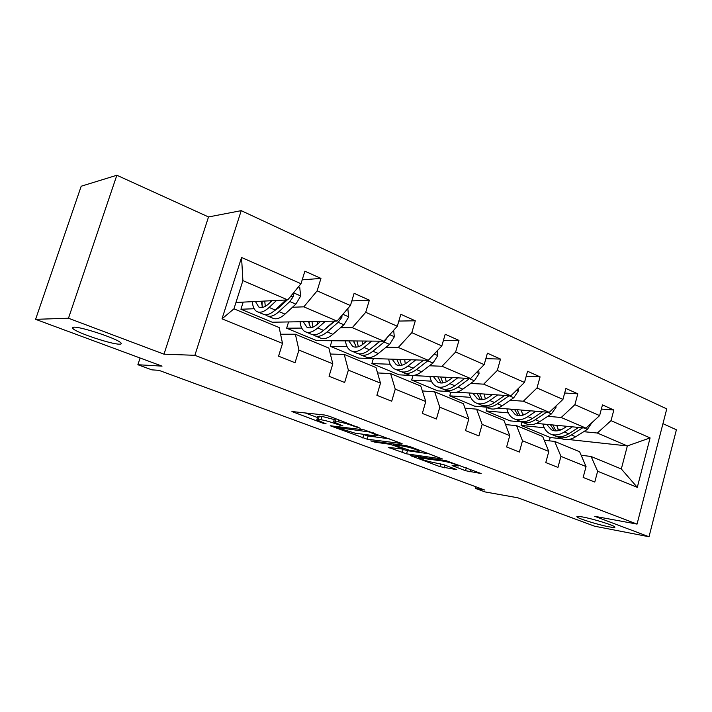 <?xml version="1.0" encoding="UTF-8"?>
<svg xmlns="http://www.w3.org/2000/svg" width="712" height="712" viewBox="0 0 712 712"><rect width="100%" height="100%" fill="white"/><g stroke="black" fill="none" stroke-linecap="round" stroke-linejoin="round"><path stroke-width="1.07" d="M582.585 516.974C578.242 516.191 576.382 516.164 576.996 516.894C578.242 518.612 598.276 524.824 608.858 526.782C613.406 527.628 615.399 527.69 614.839 526.942C613.78 525.26 592.936 518.817 582.585 516.974M73.87 327.173C72.135 327.217 71.841 327.734 72.998 328.722C77.546 333.047 111.615 344.35 119.429 344.172C121.432 344.199 121.85 343.7 120.675 342.659C116.661 338.485 80.954 326.639 73.87 327.173M360.254 428.25L329.522 416.333L324.743 415.034L291.929 411.536L322.678 423.106L326.14 423.871L316.804 419.858L320.978 419.76C325.019 420.374 329.905 421.709 335.637 423.765L342.988 425.963L333.634 421.905L338.058 421.798C342.276 422.438 347.296 423.809 353.116 425.901L360.254 428.25M35.6 319.332L81.195 186.224L116.848 175.25L68.477 318.237L35.6 319.332L162.042 366.128L137.879 364.731L151.879 369.857L158.892 370.32L484.623 489.998L475.287 488.352L485.032 491.921L517.775 497.777L594.582 526.204L649.015 536.75L676.4 429.781L662.952 423.667M465.506 470.712L481.17 473.533L446.317 460.771L410.272 455.52L439.945 466.663L456.846 469.68L443.558 464.607L433.261 462.48C426.702 461.118 421.789 459.569 418.522 457.816L443.558 461.145C450.34 462.533 455.395 464.126 458.715 465.924L452.12 465.586L465.506 470.712L466.316 467.837M68.477 318.237L163.991 354.184L194.874 355.306L637.053 524.094L594.725 516.316L649.015 536.75M401.577 443.941L402.2 443.825L400.918 443.211L364.188 429.87L330.243 425.776L367.17 439.206L401.693 443.532M410.851 446.949L442.579 459.017L406.552 453.838L388.343 447.376L403.321 449.174L393.46 445.374L388.966 444.137L374.743 442.143L370.765 440.879L406.205 445.676L410.851 446.949M581.152 455.253L591.111 456.49L621.318 468.977L637.293 487.346L597.626 471.255L594.769 482.068L583.155 477.449L586.047 466.556L560.931 456.365L557.95 467.41L545.784 462.569L548.81 451.444L522.483 440.764L519.377 452.058L506.615 446.976L509.765 435.611L482.149 424.405L478.909 435.94L465.514 430.609L468.799 418.985L439.793 407.22L436.403 419.021L422.323 413.414L425.767 401.524L395.258 389.144L391.716 401.23L376.897 395.329L380.493 383.154L348.364 370.124L344.653 382.495L329.042 376.274L332.807 363.814L298.933 350.064L295.035 362.737L278.561 356.178L282.513 343.407L222.01 318.851L241.555 257.468L300.998 283.723L304.878 271.183L320.952 278.41L317.125 290.852L350.42 305.555L354.122 293.317L369.359 300.161L365.719 312.31L397.305 326.256L400.838 314.303L415.301 320.8L411.821 332.673L441.832 345.925L445.205 334.24L458.964 340.416L455.635 352.022L484.178 364.633L487.409 353.197L500.5 359.079L497.314 370.427L524.495 382.433L527.592 371.255L540.07 376.862L537.017 387.969L562.934 399.414L565.907 388.467L577.806 393.816L574.878 404.692L599.62 415.612L602.468 404.897L613.842 410.005L611.021 420.65L650.101 437.916L637.293 487.346M591.111 456.49L597.626 471.255M194.874 355.306L241.226 210.654L666.761 408.893L637.053 524.094M547.777 416.315L561.207 417.49L585.94 428.126L536.492 423.391M521.611 421.967L510.068 420.863L486.171 410.949L487.124 407.54M524.966 414.331L522.314 414.099M508.27 412.871L486.171 410.949M585.94 428.126L599.62 415.612M561.207 417.49L574.878 404.692M544.235 440.256L554.71 441.44L579.63 451.746L586.047 466.556M554.71 441.44L560.931 456.365M510.157 400.251L523.356 401.212L549.264 412.355L497.83 408.092M486.127 407.122L474.655 406.169L449.717 395.836L450.723 392.33M486.412 398.515L485.157 398.426M470.694 397.367L449.717 395.836M549.264 412.355L562.934 399.414M523.356 401.212L537.017 387.969M505.556 424.575L516.592 425.678L542.686 436.474L548.81 451.444M516.592 425.678L522.483 440.764M470.748 383.421L483.679 384.16L510.842 395.836L456.979 392.161M448.907 391.609L437.702 390.844L411.652 380.048L412.969 375.553M431.374 381.169L411.652 380.048M510.842 395.836L524.495 382.433M483.679 384.16L497.314 370.427M464.981 408.154L476.622 409.16L503.989 420.472L509.765 435.611M476.622 409.16L482.149 424.405M429.425 365.772L442.045 366.253L470.552 378.517L412.649 375.536M410.637 375.429L399.094 374.841L371.869 363.547L373.346 358.572M390.203 364.259L371.869 363.547M470.552 378.517L484.178 364.633M442.045 366.253L455.635 352.022M422.358 390.959L434.676 391.822L463.405 403.695L468.799 418.985M434.676 391.822L439.793 407.22M386.046 347.242L398.302 347.447L428.259 360.325L358.732 358.1L330.243 346.29L331.925 340.728M347.038 346.575L330.243 346.29M428.259 360.325L441.832 345.925M398.302 347.447L411.821 332.673M377.547 372.937L390.603 373.595L420.792 386.073L425.767 401.524M390.603 373.595L395.258 389.144M340.452 327.76L352.298 327.662L383.812 341.217L316.484 340.585L286.642 328.205L288.582 321.94M327.155 327.876L326.408 327.876M301.737 328.081L286.642 328.205M383.812 341.217L397.305 326.256M352.298 327.662L365.719 312.31M330.359 354.042L344.234 354.425L375.998 367.561L380.493 383.154M344.234 354.425L348.364 370.124M292.454 307.264L303.828 306.827L337.034 321.103L272.224 322.225L240.923 309.248L243.184 302.111M278.801 307.789L277.493 307.842M254.148 308.741L240.923 309.248M337.034 321.103L350.42 305.555M303.828 306.827L317.125 290.852M280.581 334.222L295.382 334.231L328.855 348.07L332.807 363.814M295.382 334.231L298.933 350.064M241.555 257.468L242.899 280.626L287.746 299.912L235.966 302.475M287.746 299.912L300.998 283.723M163.991 354.184L208.518 216.946L116.848 175.25M208.518 216.946L241.226 210.654M140.086 358.002L137.879 364.731M475.741 486.741L475.287 488.352M621.318 468.977L627.352 445.935L597.35 433.03L583.733 431.677M549.29 440.826L550.198 437.497L561.946 438.788M568.621 439.509L627.352 445.935L650.101 437.916M242.899 280.626L233.945 308.83L279.166 327.529L282.513 343.407M561.759 429.487L557.87 429.096M544.217 427.743L521.104 425.438L522.021 422.127M550.198 437.497L521.104 425.438M233.945 308.83L222.01 318.851M597.35 433.03L611.021 420.65M302.191 279.852L320.952 278.41M351.817 300.927L369.359 300.161M398.836 321.067L415.301 320.8M443.46 340.3L458.964 340.416M485.86 358.67L500.5 359.079M526.212 376.23L540.07 376.862M564.669 393.015L577.806 393.816M601.355 409.071L613.842 410.005M334.48 418.193L333.786 421.415M334.328 419.582L321.984 416.413L320.978 419.76M316.947 419.395L317.801 416.547L321.984 416.413M304.825 412.8L317.507 417.535M361.812 434.071L368.122 435.993L389.206 438.797M369.199 431.953L336.117 427.387L355.288 433.216L375.642 435.895L377.476 435.495L369.199 431.953L369.377 431.339M429.122 453.829L407.46 450.687L406.552 453.838M402.387 449.228L407.46 450.687M417.561 451.408L419.279 451.141C415.728 449.219 410.521 447.563 403.668 446.193L395.498 445.053L394.902 445.151L396.157 445.748L409.311 450.224L417.561 451.408M272.055 300.687L269.029 303.543C264.926 307.29 261.482 308.412 258.687 306.925L255.439 301.505M276.541 300.464L269.127 307.433C264.205 311.909 260.067 313.253 256.721 311.473C254.14 309.88 252.698 306.605 252.377 301.657M298.417 286.874L299.743 287.461L300.642 296.13L295.863 304.131L284.996 314.125C280.038 318.531 275.856 319.83 272.429 318.024L267.872 316.119M270.658 302.013L270.756 300.749M285.904 300.001L275.188 309.996C270.257 314.437 266.101 315.763 262.719 313.974L258.082 312.043M261.028 301.229L262.666 307.406M262.096 301.176L262.087 306.267M265.416 314.757L266.493 315.55C269.884 317.338 274.058 316.03 278.997 311.598L289.837 301.541L293.531 296.263L292.988 293.504M287.23 299.939L278.873 307.718L274.004 311.037M265.318 306.347L264.722 301.051M293.531 296.263L290.736 296.415L289.295 298.017M320.649 321.388L317.561 324.12C313.387 327.68 309.809 328.686 306.836 327.137L303.276 321.69M325.339 321.308L317.774 327.956C312.755 332.219 308.465 333.421 304.905 331.561C302.155 329.914 300.544 326.639 300.072 321.744M347.821 308.581L348.684 317.027L343.914 324.77L332.851 334.311C327.796 338.512 323.462 339.668 319.839 337.791L315.656 336.046M317.552 324.129L317.561 321.441M334.106 321.157L323.533 330.386C318.504 334.622 314.197 335.806 310.61 333.937L306.356 332.166M308.501 321.602L310.61 327.796M309.168 321.584L309.222 325.046M313.218 334.774L314.188 335.432C317.792 337.31 322.109 336.135 327.155 331.908L338.2 322.313L341.902 317.223L341.983 315.354M334.871 321.139L323.275 330.608M312.986 327.12L311.945 321.539M366.822 341.057L363.681 343.665C359.435 347.064 355.742 347.963 352.618 346.352L348.773 340.888M371.682 341.101L364.001 347.456C358.892 351.523 354.469 352.591 350.722 350.669C347.83 348.969 346.068 345.694 345.453 340.852M393.674 330.279L394.315 336.874L389.562 344.385L378.33 353.499C373.204 357.504 368.736 358.537 364.936 356.596L361.091 354.994M362.408 344.644L362.168 341.012M379.923 341.182L369.475 349.761C364.357 353.811 359.916 354.861 356.151 352.93L352.244 351.301M353.686 340.932L356.214 347.136M353.998 340.932L354.042 342.703M358.688 353.793L359.56 354.353C363.343 356.294 367.793 355.243 372.919 351.212L384.124 342.045L388.049 336.527M380.19 341.182L370.436 348.969M358.385 346.717L356.917 340.968M410.744 359.765L407.567 362.257C403.25 365.514 399.468 366.306 396.201 364.651L392.116 359.168M415.755 359.925L407.976 366.004C402.805 369.893 398.257 370.836 394.341 368.852C391.315 367.116 389.428 363.85 388.681 359.062M437.257 350.785L437.72 355.751L432.985 363.04L421.62 371.762C416.422 375.589 411.848 376.506 407.887 374.503L404.363 373.035M405.27 363.814L404.701 359.578M423.533 360.174L413.183 368.202C408.003 372.065 403.446 372.999 399.512 371.014L395.925 369.519M396.744 359.32L399.646 365.505M401.986 371.887L402.761 372.367C406.703 374.361 411.269 373.435 416.458 369.581L427.814 360.815L430.235 358.234M401.657 365.274L399.779 359.418M452.574 377.591L449.361 379.977C445.009 383.092 441.128 383.795 437.747 382.086L433.439 376.603M457.718 377.85L449.859 383.67C444.626 387.39 439.98 388.227 435.922 386.189C432.78 384.409 430.778 381.16 429.906 376.425M478.731 370.178L479.051 373.729L474.343 380.804L462.871 389.153C457.62 392.819 452.939 393.629 448.836 391.582L445.605 390.229M446.228 381.863L445.312 377.218M465.069 378.232L454.826 385.762C449.583 389.464 444.929 390.292 440.853 388.245L437.56 386.874M437.818 376.826L441.057 382.994M443.273 389.135L443.95 389.544C448.035 391.591 452.707 390.763 457.949 387.079L469.697 378.473M442.926 382.896L440.675 376.977M492.464 394.582L489.224 396.869C484.827 399.85 480.885 400.473 477.387 398.729L472.893 393.247M497.724 394.938L489.803 400.518C484.516 404.078 479.79 404.817 475.598 402.734C472.35 400.927 470.24 397.679 469.27 392.997M518.256 388.565L518.452 390.861L513.779 397.741L502.209 405.751C496.914 409.267 492.161 409.97 487.934 407.878L484.97 406.641M485.37 398.942L484.116 394.012M504.692 395.418L494.537 402.511C489.251 406.054 484.507 406.783 480.306 404.701L477.289 403.437M477.031 393.531L480.582 399.672M482.674 405.591L483.27 405.929C487.48 408.02 492.232 407.3 497.519 403.775L509.08 395.712M482.327 399.663L479.737 393.718M530.547 410.806L527.281 413.005C522.857 415.861 518.843 416.404 515.257 414.624L510.584 409.151M535.905 411.251L527.93 416.6C522.608 420.009 517.802 420.659 513.503 418.54C510.166 416.698 507.968 413.467 506.899 408.848M555.965 406.009L556.063 407.228L551.417 413.912L539.785 421.602C534.454 424.966 529.63 425.589 525.296 423.453L522.572 422.323M522.813 415.158L521.228 410.032M542.517 411.794L532.451 418.505C527.129 421.905 522.314 422.536 518.007 420.418L515.23 419.261M514.518 409.48L518.345 415.585M520.312 421.308L520.837 421.593C525.153 423.72 529.977 423.097 535.299 419.706L546.683 412.141M519.982 415.648L517.081 409.685M566.939 426.31L563.655 428.419C559.205 431.161 555.146 431.632 551.471 429.825L546.647 424.361M572.377 426.826L564.367 431.97C559.018 435.246 554.141 435.806 549.744 433.653C546.327 431.792 544.048 428.571 542.891 424.005M591.983 422.599L587.391 429.363L575.705 436.75C570.348 439.98 565.453 440.523 561.029 438.352L558.537 437.319M558.644 430.6L556.748 425.331M578.669 427.431L568.692 433.795C563.343 437.052 558.457 437.604 554.052 435.45L551.515 434.391M550.385 424.717L554.461 430.796M556.312 436.331L556.757 436.572C561.181 438.734 566.058 438.192 571.416 434.943L582.63 427.814M556.001 430.911L552.815 424.957M353.303 425.287L353.116 425.901M338.663 419.777L338.058 421.798M336.046 418.79L335.245 421.459M339.588 424.592L339.419 425.171M335.824 423.115L335.637 423.765M319.305 416.102L318.3 419.439M322.848 422.554L322.678 423.106M293.656 411.545L293.442 412.239M357.139 426.728L356.952 427.342M368.122 435.993L367.17 439.206M363.707 434.783L362.764 437.987M331.828 425.794L331.641 426.435M366.137 430.288L365.915 431.054M336.723 426.417L336.456 427.307M373.355 432.834L373.168 433.448M403.108 449.495L402.191 452.636M389.74 447.403L389.58 447.955M402.253 448.026L402.084 448.596M393.87 443.968L393.46 445.374M389.197 443.318L388.966 444.137M374.975 441.342L374.743 442.143M403.909 445.365L403.668 446.193M395.738 444.226L395.498 445.053M453.384 465.595L453.241 466.111M443.772 460.388L443.558 461.145M420.383 456.873L420.169 457.611M445.009 465.15L444.243 467.846M440.772 463.743L439.945 466.663M411.598 455.555L411.447 456.072M470.65 469.466L469.956 471.94M300.624 295.916L293.54 292.828M275.188 309.996L269.127 307.433M284.996 314.125L278.997 311.598M295.863 304.131L289.837 301.541M348.666 316.813L342.89 314.303M323.533 330.386L317.774 327.956M332.851 334.311L327.155 331.908M343.914 324.77L338.2 322.313M340.354 317.258L341.902 317.223M394.297 336.669L389.713 334.676M369.475 349.761L364.001 347.456M378.33 353.499L372.919 351.212M389.562 344.385L384.124 342.045M437.702 355.546L434.204 354.024M413.183 368.202L407.976 366.004M421.62 371.762L416.458 369.581M432.985 363.04L427.814 360.815M479.034 373.533L476.515 372.438M454.826 385.762L449.859 383.67M462.871 389.153L457.949 387.079M474.343 380.804L469.413 378.686M518.434 390.674L516.814 389.971M494.537 402.511L489.803 400.518M502.209 405.751L497.519 403.775M513.779 397.741L509.071 395.721M556.045 407.042L555.244 406.685M532.451 418.505L527.93 416.6M539.785 421.602L535.299 419.706M551.417 413.912L547.448 412.203M568.692 433.795L564.367 431.97M575.705 436.75L571.416 434.943M587.391 429.363L584.098 427.948M577.12 516.423L576.996 516.894M73.514 327.191L72.998 328.722M336.42 426.372L336.144 427.298M377.769 434.498L377.476 435.495M403.517 448.498L403.321 449.174M419.537 450.224L419.279 451.141M395.196 444.146L394.938 445.027M458.955 465.061L458.715 465.924M418.861 456.641L418.612 457.513M258.687 306.925L259.818 307.397M306.836 327.137L308.029 327.636M352.618 346.352L353.873 346.877M396.201 364.651L397.51 365.203M437.747 382.086L439.099 382.656M477.387 398.729L478.784 399.316M515.257 414.624L516.689 415.23M551.471 429.825L552.939 430.44"/></g></svg>
